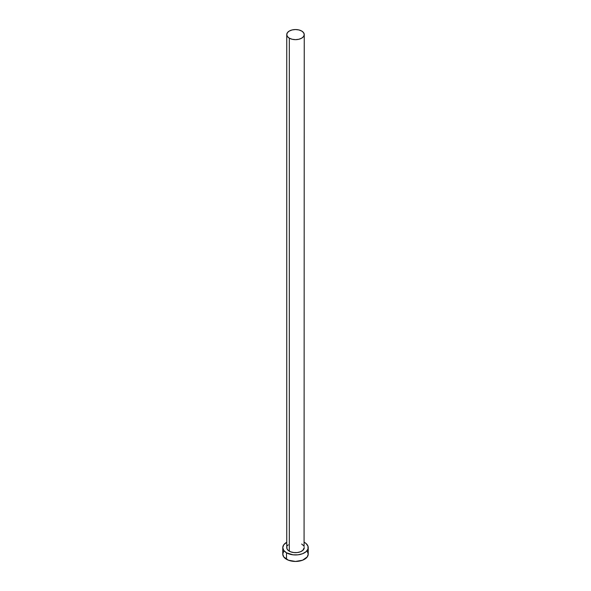 <?xml version="1.0" encoding="UTF-8"?>
<svg xmlns="http://www.w3.org/2000/svg" width="591" height="591" viewBox="0 0 591 591"><rect width="100%" height="100%" fill="white"/><g stroke="black" fill="none" stroke-linecap="round" stroke-linejoin="round"><path stroke-width="0.89" d="M286.753 34.603L287.418 36.531L289.317 38.171L292.153 39.265L295.5 39.649L298.847 39.265L301.683 38.171L303.582 36.531L304.247 34.603L303.582 32.668L301.683 31.027L298.847 29.934L295.5 29.55L292.153 29.934L289.317 31.027L287.418 32.668L286.753 34.603L286.753 547.606A8.747 5.053 0 0 0 289.317 551.181L289.317 38.171A8.747 5.053 180 0 1 286.753 34.603A8.747 5.053 180 0 1 292.153 29.934A8.747 5.053 180 0 1 301.683 31.027A8.747 5.053 180 0 1 304.247 34.603A8.747 5.053 180 0 1 298.847 39.265A8.747 5.053 180 0 1 289.317 38.171L289.317 551.181A8.747 5.053 0 0 0 298.847 552.275A8.747 5.053 0 0 0 304.247 547.606L302.777 550.413L300.361 551.809L297.207 552.563L293.793 552.563L290.639 551.809L288.223 550.413L286.923 548.596L286.923 546.623M283.746 551.292L282.771 554.107A12.729 7.343 0 0 0 286.502 559.3L286.502 552.807L293.018 554.816L297.982 554.816L302.57 553.715L306.079 551.691L307.977 549.046L307.977 546.173L306.079 543.528L304.247 542.272A12.729 7.343 180 0 1 304.498 542.412A12.729 7.343 180 0 1 308.229 547.606A12.729 7.343 180 0 1 300.368 554.395A12.729 7.343 180 0 1 286.502 552.807L286.502 559.3A12.729 7.343 0 0 0 300.368 560.889A12.729 7.343 0 0 0 308.229 554.107L307.254 551.292M286.502 552.807A12.729 7.343 180 0 1 282.771 547.606A12.729 7.343 180 0 1 286.753 542.272L283.746 544.799L282.771 547.606L283.746 550.42L286.502 552.807M287.418 545.678L288.223 544.806M301.683 544.038L303.582 545.678M304.077 546.623L304.247 34.603M282.771 547.606L282.771 554.107L283.746 556.914L288.43 560.209L295.5 561.45L302.57 560.209L307.254 556.914L308.229 554.107L308.229 547.606"/></g></svg>
